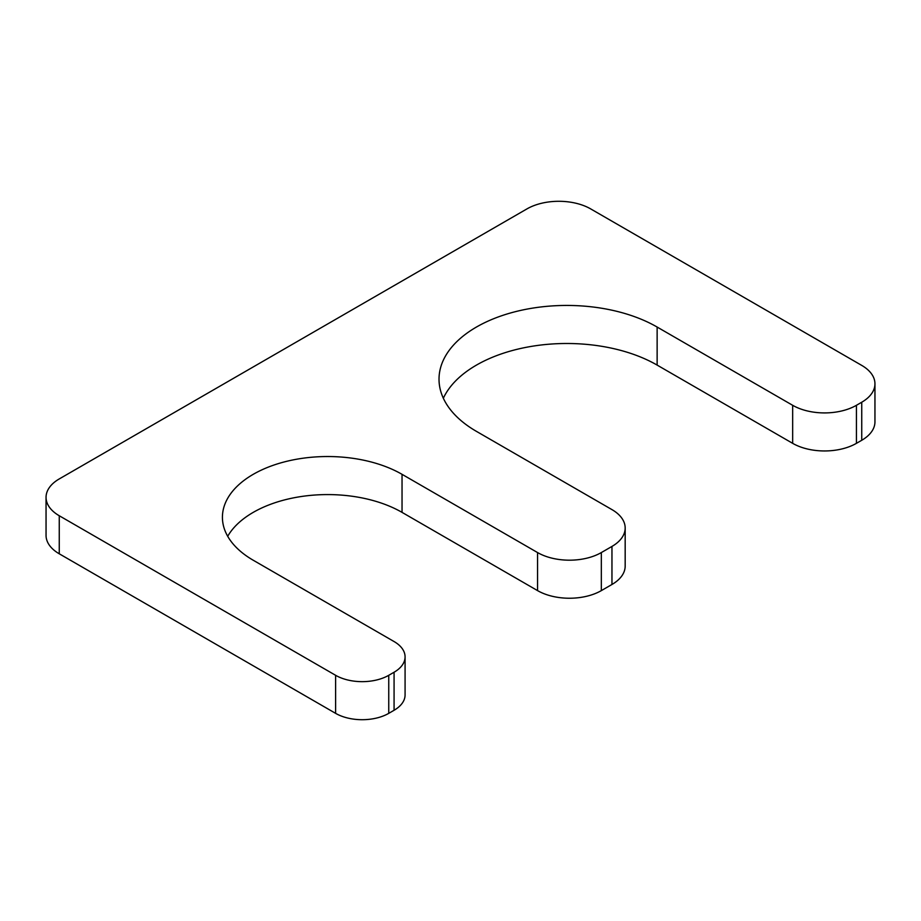 <?xml version="1.0" encoding="UTF-8"?>
<svg xmlns="http://www.w3.org/2000/svg" width="921" height="921" viewBox="0 0 921 921"><rect width="100%" height="100%" fill="white"/><g stroke="black" fill="none" stroke-linecap="round" stroke-linejoin="round"><path stroke-width="1.38" d="M402.04 474.327L402.04 512.375L537.565 590.614A45.094 26.03 0 0 0 601.332 590.614L611.958 584.478A45.094 26.03 0 0 0 625.175 566.07L625.175 528.021A45.094 26.03 0 0 0 611.958 509.612L476.445 431.373A127.766 73.772 0 0 1 439.018 379.21A127.766 73.772 0 0 1 517.89 311.056A127.766 73.772 0 0 1 657.134 327.047L792.659 405.298A45.094 26.03 0 0 0 856.426 405.298L861.745 402.224A45.094 26.03 0 0 0 874.95 383.815A45.094 26.03 0 0 0 861.745 365.407L590.706 208.917A45.094 26.03 0 0 0 526.927 208.917L59.255 478.932A45.094 26.03 0 0 0 46.05 497.34A45.094 26.03 0 0 0 59.255 515.748L335.612 675.3A37.577 21.701 0 0 0 388.754 675.3L394.073 672.238A37.577 21.701 0 0 0 405.079 656.892A37.577 21.701 0 0 0 394.073 641.546L253.24 560.244A105.224 60.751 0 0 1 222.422 517.28A105.224 60.751 0 0 1 287.375 461.156A105.224 60.751 0 0 1 402.04 474.327L537.565 552.565A45.094 26.03 0 0 0 601.332 552.565L611.958 546.429A45.094 26.03 0 0 0 625.175 528.021M657.134 327.047L657.134 365.096A127.766 73.772 0 0 0 533.662 346.02A127.766 73.772 0 0 0 443.346 398.24M657.134 365.096L792.659 443.335A45.094 26.03 0 0 0 856.426 443.335L861.745 440.273A45.094 26.03 0 0 0 874.95 421.864L874.95 383.815M46.05 497.34L46.05 535.389A45.094 26.03 0 0 0 59.255 553.797L335.612 713.349A37.577 21.701 0 0 0 388.754 713.349L394.073 710.275A37.577 21.701 0 0 0 405.079 694.941L405.079 656.892M402.04 512.375A105.224 60.751 0 0 0 227.706 536.31M611.958 546.429L611.958 584.478M601.332 552.565L601.332 590.614M792.659 405.298L792.659 443.335M856.426 405.298L856.426 443.335M861.745 402.224L861.745 440.273M59.255 515.748L59.255 553.797M335.612 675.3L335.612 713.349M388.754 675.3L388.754 713.349M394.073 672.238L394.073 710.275M537.565 552.565L537.565 590.614"/></g></svg>
